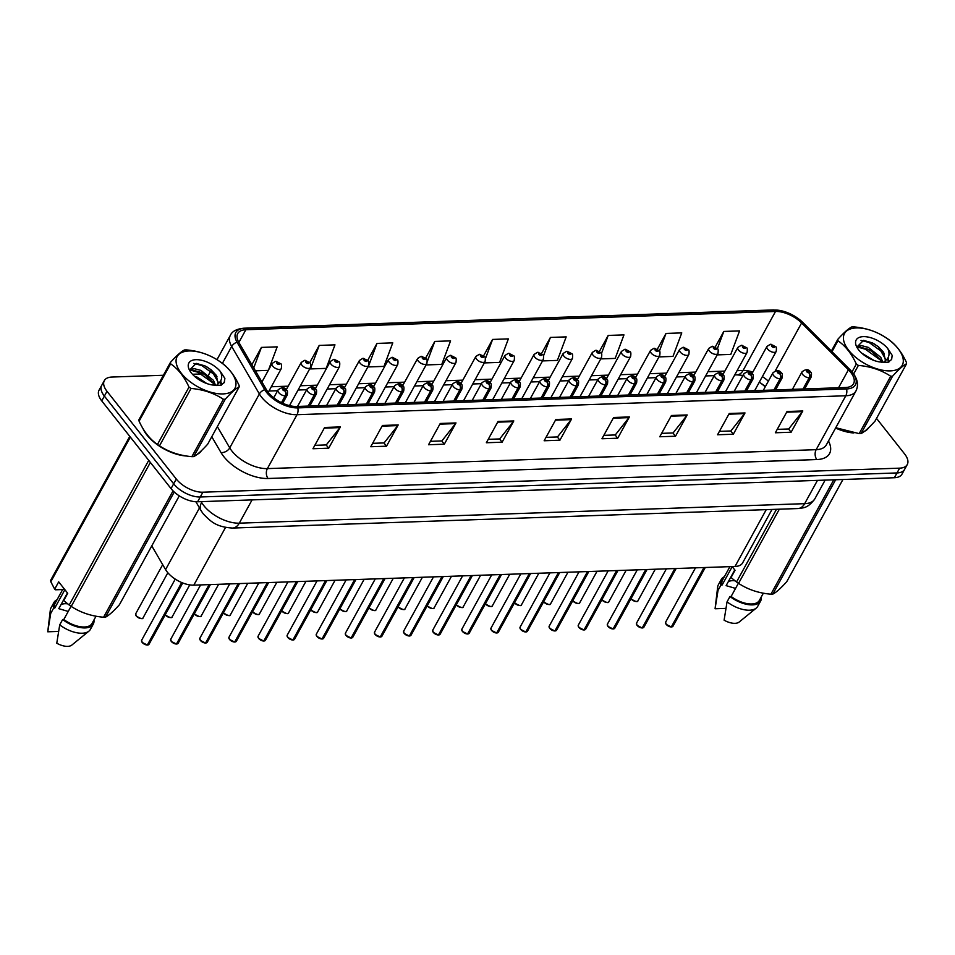 <?xml version="1.0" encoding="UTF-8"?>
<svg xmlns="http://www.w3.org/2000/svg" width="955" height="955" viewBox="0 0 955 955"><rect width="100%" height="100%" fill="white"/><g stroke="black" fill="none" stroke-linecap="round" stroke-linejoin="round"><path stroke-width="1.43" d="M765.218 386.87A28.053 14.074 28.8 0 0 759.321 382.155M772.01 509.445L742.62 562.901A21.034 10.553 -151.2 0 1 735.004 566.47L193.805 585.152A21.034 10.553 -151.2 0 1 165.573 569.598L151.761 545.902M142.94 428.532A33.664 16.88 28.8 0 0 146.903 434.991A33.664 16.88 28.8 0 0 186.5 456.013A33.664 16.88 28.8 0 1 146.903 434.991A33.664 16.88 28.8 0 1 142.94 428.532M850.69 372.331A22.443 11.257 -151.2 0 1 853.543 383.719A22.443 11.257 -151.2 0 1 845.426 387.527L296.647 406.472A22.443 11.257 -151.2 0 1 266.529 389.879L238.846 342.391A22.443 11.257 -151.2 0 1 237.735 333.546A22.443 11.257 -151.2 0 1 245.853 329.738L775.52 311.461A22.443 11.257 -151.2 0 1 801.615 322.969L848.434 369.8A22.443 11.257 -151.2 0 1 850.69 372.331M852.326 372.271A24.615 12.343 28.8 0 0 849.843 369.501L803.036 322.671A24.615 12.343 28.8 0 0 797.485 318.039A24.615 12.343 28.8 0 0 788.269 312.977A24.615 12.343 28.8 0 0 774.398 310.041L244.731 328.317A24.615 12.343 28.8 0 0 237.043 342.2L264.726 389.688A24.615 12.343 28.8 0 0 297.769 407.892L846.548 388.948A24.615 12.343 28.8 0 0 852.326 372.271M163.377 375.267L111.926 377.046A21.034 10.553 28.8 0 0 104.322 380.615L99.057 390.189A21.034 10.553 28.8 0 0 101.731 400.873L171.041 488.602L173.667 483.815A21.034 10.553 28.8 0 0 200.263 496.982L897.008 472.94A21.034 10.553 28.8 0 0 904.624 469.371A21.034 10.553 28.8 0 1 897.008 472.94L200.263 496.982A21.034 10.553 28.8 0 1 173.667 483.815L104.37 396.086L173.667 483.815L176.293 479.04A21.034 10.553 28.8 0 0 202.89 492.195L899.646 468.153A21.034 10.553 28.8 0 0 907.25 464.584A21.034 10.553 28.8 0 0 904.576 453.9L876.523 418.397M101.696 385.402A21.034 10.553 28.8 0 0 104.37 396.086A21.034 10.553 28.8 0 1 101.696 385.402M324.64 427.458L312.954 448.731L328.711 448.182L340.41 426.921L324.64 427.458M314.828 445.328L326.288 444.923L339.956 427.601A5.611 3.713 -92 0 0 340.41 426.921M326.144 444.935L328.711 448.182M382.442 425.464L370.755 446.737L386.512 446.188L398.199 424.927L382.442 425.464M372.617 443.323L384.089 442.929L397.757 425.608A5.611 3.713 -92 0 0 398.199 424.927M383.946 442.941L386.512 446.188M440.243 423.471L428.544 444.744L444.314 444.194L456.001 422.934L440.243 423.471M430.419 441.329L441.879 440.935L455.559 423.614A5.611 3.713 -92 0 0 456.001 422.934M441.747 440.947L444.314 444.194M498.044 421.477L486.346 442.75L502.115 442.201L513.802 420.94L498.044 421.477M488.22 439.336L499.68 438.942L513.36 421.621A5.611 3.713 -92 0 0 513.802 420.94M499.549 438.954L502.115 442.201M787.039 411.51L775.353 432.77L791.11 432.233L802.809 410.96L787.039 411.51M777.227 429.368L788.687 428.974L802.355 411.641A5.611 3.713 -92 0 0 802.809 410.96M788.543 428.974L791.11 432.233M729.238 413.503L717.551 434.764L733.309 434.227L745.007 412.954L729.238 413.503M719.425 431.362L730.885 430.968L744.554 413.634A5.611 3.713 -92 0 0 745.007 412.954M730.742 430.968L733.309 434.227M671.437 415.497L659.75 436.757L675.507 436.22L687.206 414.948L671.437 415.497M661.624 433.355L673.084 432.961L686.752 415.628A5.611 3.713 -92 0 0 687.206 414.948M672.941 432.961L675.507 436.22M613.635 417.49L601.948 438.751L617.718 438.214L629.405 416.941L613.635 417.49M603.823 435.349L615.283 434.955L628.951 417.633A5.611 3.713 -92 0 0 629.405 416.941M615.139 434.955L617.718 438.214M555.846 419.484L544.147 440.756L559.917 440.207L571.603 418.935L555.846 419.484M546.021 437.342L557.481 436.948L571.15 419.627A5.611 3.713 -92 0 0 571.603 418.935M557.338 436.948L559.917 440.207M835.589 428.031A33.664 16.88 28.8 0 0 853.83 432.973A33.664 16.88 28.8 0 1 835.589 428.031M864.538 431.314A33.664 16.88 28.8 0 0 868.752 427.649A33.664 16.88 28.8 0 1 864.538 431.314M197.208 454.341A33.664 16.88 28.8 0 0 201.421 450.676A33.664 16.88 28.8 0 1 197.208 454.341M203.558 373.882L192.468 374.264M104.322 380.615A21.034 10.553 28.8 0 0 106.996 391.299L176.293 479.04M376.998 343.418L368.224 366.935L383.982 366.386L392.768 342.869L376.998 343.418L367.711 360.322M319.209 345.412L310.423 368.928L326.18 368.379L334.966 344.862L319.209 345.412L309.742 362.613M268.546 369.931L277.165 346.856L261.407 347.405L251.869 364.738M542.536 360.918L557.386 360.405L566.172 336.888L550.402 337.425L541.521 353.577M600.755 358.901L615.187 358.412L623.961 334.895L608.204 335.432L599.442 351.368M658.974 356.895L672.989 356.418L681.763 332.901L666.005 333.438L657.362 349.172M717.193 354.89L730.79 354.412L739.564 330.908L723.806 331.445L715.259 346.987M426.097 364.929L441.783 364.392L450.569 340.875L434.8 341.424L425.655 358.053M484.316 362.924L499.584 362.399L508.37 338.882L492.601 339.431L483.6 355.809M492.601 339.431L485.45 358.567M550.402 337.425L543.479 355.964M608.204 335.432L601.471 353.469M666.005 333.438L659.428 351.034M723.806 331.445L717.372 348.659M434.8 341.424L427.351 361.372M255.415 370.827L268.307 370.373M261.407 347.405L253.732 367.938M171.041 488.602A21.034 10.553 28.8 0 0 197.625 501.769L894.381 477.727A21.034 10.553 28.8 0 0 901.986 474.146L907.25 464.584M671.27 626.958L666.16 624.367L665.635 622.147A4.202 2.113 28.8 0 0 666.16 624.284A4.202 2.113 28.8 0 0 671.341 626.91L671.222 626.934A4.071 2.041 -151.2 0 1 666.208 624.379M671.401 626.814L704.253 567.533M803.37 388.983L809.518 377.798A3.51 2.399 -94.3 0 0 809.052 372.868A1.755 0.883 28.8 0 0 809.41 371.686A1.755 0.883 28.8 0 0 807.202 370.588A1.755 0.883 28.8 0 0 806.784 371.77A1.755 0.883 28.8 0 0 808.945 372.868L807.488 371.388L809.052 372.868M808.945 372.868A3.51 2.232 90.2 0 1 809.172 377.81A5.264 2.638 -151.2 0 1 802.701 374.527A5.264 2.638 -151.2 0 1 802.033 371.853C805.793 368.893 808.682 368.988 810.7 372.163C811.511 372.259 811.69 373.847 811.249 376.915A5.264 2.638 -151.2 0 1 809.518 377.798M803.024 388.995L809.172 377.81M671.341 626.91L703.978 567.545M754.641 390.667L776.188 351.464A5.264 2.638 -151.2 0 1 772.368 352.097A5.264 2.638 -151.2 0 1 767.641 349.064A5.264 2.638 -151.2 0 1 766.972 346.402L770.363 344.301A3.51 2.399 85.7 0 1 772.082 345.137A1.755 0.883 28.8 0 0 771.724 346.319A1.755 0.883 28.8 0 0 773.944 347.417A1.755 0.883 28.8 0 0 774.35 346.235A1.755 0.883 28.8 0 0 772.201 345.137L773.657 346.617L772.082 345.137M772.201 345.137A3.51 2.232 -89.8 0 0 770.745 344.277A3.51 2.232 -89.8 0 0 770.566 344.289M642.166 627.972L637.045 625.37L636.519 623.149A4.202 2.113 28.8 0 0 637.057 625.286A4.202 2.113 28.8 0 0 642.238 627.924L642.106 627.936A4.071 2.041 -151.2 0 1 637.104 625.382M642.285 627.817L675.149 568.535M774.254 389.986L780.402 378.813A3.51 2.399 -94.3 0 0 779.949 373.871A1.755 0.883 28.8 0 0 780.307 372.689A1.755 0.883 28.8 0 0 778.086 371.591A1.755 0.883 28.8 0 0 777.68 372.772A1.755 0.883 28.8 0 0 779.829 373.871L778.373 372.39L779.949 373.871M779.829 373.871A3.51 2.232 90.2 0 1 780.056 378.825A5.264 2.638 -151.2 0 1 773.586 375.53A5.264 2.638 -151.2 0 1 772.917 372.856C776.678 369.895 779.578 369.991 781.596 373.166C782.396 373.262 782.575 374.849 782.133 377.929A5.264 2.638 -151.2 0 1 780.402 378.813M773.92 389.998L780.056 378.825M642.238 627.924L674.875 568.547M613.05 628.975L607.941 626.373L607.404 624.152A4.202 2.113 28.8 0 0 607.941 626.289A4.202 2.113 28.8 0 0 613.122 628.927L613.003 628.939A4.071 2.041 -151.2 0 1 607.989 626.396M613.182 628.832L646.034 569.538M745.151 390.989L751.299 379.815A3.51 2.399 -94.3 0 0 750.833 374.873A1.755 0.883 28.8 0 0 751.191 373.692A1.755 0.883 28.8 0 0 748.971 372.593A1.755 0.883 28.8 0 0 748.565 373.787A1.755 0.883 28.8 0 0 750.726 374.885L749.269 373.393L750.833 374.873M750.726 374.885A3.51 2.232 90.2 0 1 750.952 379.827A5.264 2.638 -151.2 0 1 744.47 376.533A5.264 2.638 -151.2 0 1 743.814 373.859C747.574 370.898 750.463 371.006 752.48 374.181C753.292 374.264 753.471 375.852 753.029 378.932A5.264 2.638 -151.2 0 1 751.299 379.815M744.804 391.001L750.952 379.827M613.122 628.927L645.759 569.55M583.947 629.978L578.826 627.375L578.3 625.155A4.202 2.113 28.8 0 0 578.837 627.292A4.202 2.113 28.8 0 0 584.018 629.93L583.887 629.942A4.071 2.041 -151.2 0 1 578.885 627.399M584.066 629.834L616.93 570.553M716.035 391.992L722.183 380.818A3.51 2.399 -94.3 0 0 721.729 375.876A1.755 0.883 28.8 0 0 722.087 374.694A1.755 0.883 28.8 0 0 719.867 373.596A1.755 0.883 28.8 0 0 719.449 374.79A1.755 0.883 28.8 0 0 721.61 375.888L720.154 374.408L721.729 375.876M721.61 375.888A3.51 2.232 90.2 0 1 721.837 380.83A5.264 2.638 -151.2 0 1 715.367 377.535A5.264 2.638 -151.2 0 1 714.698 374.861C718.458 371.901 721.359 372.008 723.377 375.184C724.177 375.267 724.356 376.855 723.914 379.935A5.264 2.638 -151.2 0 1 722.183 380.818M715.689 392.004L721.837 380.83M584.018 629.93L616.655 570.553M554.831 630.98L549.722 628.378L549.185 626.158A4.202 2.113 28.8 0 0 549.722 628.295A4.202 2.113 28.8 0 0 554.903 630.933L554.771 630.945A4.071 2.041 -151.2 0 1 549.77 628.402M554.951 630.837L587.814 571.556M686.932 392.994L693.067 381.821A3.51 2.399 -94.3 0 0 692.614 376.891A1.755 0.883 28.8 0 0 692.972 375.697A1.755 0.883 28.8 0 0 690.752 374.599A1.755 0.883 28.8 0 0 690.346 375.793A1.755 0.883 28.8 0 0 692.506 376.891L691.038 375.411L692.614 376.891M692.506 376.891A3.51 2.232 90.2 0 1 692.733 381.833A5.264 2.638 -151.2 0 1 686.251 378.538A5.264 2.638 -151.2 0 1 685.583 375.876C689.355 372.904 692.244 373.011 694.261 376.186C695.061 376.282 695.252 377.858 694.81 380.938A5.264 2.638 -151.2 0 1 693.067 381.821M686.585 393.006L692.733 381.833M554.903 630.933L587.54 571.556M725.525 391.669L747.085 352.467A5.264 2.638 -151.2 0 1 743.265 353.099A5.264 2.638 -151.2 0 1 738.525 350.079A5.264 2.638 -151.2 0 1 737.857 347.405L741.247 345.304A3.51 2.399 85.7 0 1 742.978 346.14A1.755 0.883 28.8 0 0 742.62 347.322A1.755 0.883 28.8 0 0 744.828 348.42A1.755 0.883 28.8 0 0 745.246 347.238A1.755 0.883 28.8 0 0 743.086 346.14L744.542 347.62L742.978 346.14M743.086 346.14A3.51 2.232 -89.8 0 0 741.641 345.292A3.51 2.232 -89.8 0 0 741.45 345.304M696.422 392.672L717.969 353.481A5.264 2.638 -151.2 0 1 714.149 354.102A5.264 2.638 -151.2 0 1 709.422 351.082A5.264 2.638 -151.2 0 1 708.753 348.408L712.144 346.307A3.51 2.399 85.7 0 1 713.863 347.143A1.755 0.883 28.8 0 0 713.504 348.324A1.755 0.883 28.8 0 0 715.725 349.423A1.755 0.883 28.8 0 0 716.131 348.241A1.755 0.883 28.8 0 0 713.982 347.143L715.438 348.623L713.863 347.143M713.982 347.143A3.51 2.232 -89.8 0 0 712.526 346.295A3.51 2.232 -89.8 0 0 712.346 346.307M667.306 393.675L688.853 354.484A5.264 2.638 -151.2 0 1 685.045 355.117A5.264 2.638 -151.2 0 1 680.306 352.085A5.264 2.638 -151.2 0 1 679.638 349.411L683.028 347.31A3.51 2.399 85.7 0 1 684.747 348.145A1.755 0.883 28.8 0 0 684.401 349.339A1.755 0.883 28.8 0 0 686.609 350.425A1.755 0.883 28.8 0 0 687.027 349.244A1.755 0.883 28.8 0 0 684.866 348.145L686.323 349.626L684.747 348.145M684.866 348.145A3.51 2.232 -89.8 0 0 683.422 347.298A3.51 2.232 -89.8 0 0 683.231 347.31M856.396 327.935A32.959 16.533 28.8 0 0 848.661 350.258A32.959 16.533 28.8 0 0 890.323 370.886A32.959 16.533 28.8 0 0 898.058 348.563A32.959 16.533 28.8 0 0 856.396 327.935M835.756 427.721L859.178 433.63A37.866 18.993 28.8 0 0 860.121 433.618A37.866 18.993 28.8 0 0 861.04 433.57C864.263 432.018 868.931 427.876 875.019 421.131L906.558 363.76A37.866 18.993 28.8 0 0 906.391 362.327C901.663 351.977 895.539 344.23 888.007 339.061A37.866 18.993 28.8 0 0 885.977 337.7C876.559 331.492 865.779 327.887 853.627 326.861A37.866 18.993 28.8 0 0 852.684 326.885A37.866 18.993 28.8 0 0 851.764 326.932C848.506 328.52 843.838 332.662 837.786 339.359A37.866 18.993 28.8 0 0 837.965 340.792L832.008 351.631M852.039 371.865L856.337 364.058C851.609 353.708 845.485 345.949 837.965 340.792M856.337 364.058A37.866 18.993 28.8 0 0 858.378 365.419L853.663 373.978M859.178 433.63L890.729 376.258C881.405 370.086 870.614 366.469 858.378 365.419M890.729 376.258A37.866 18.993 28.8 0 0 891.672 376.234A37.866 18.993 28.8 0 0 892.591 376.186L861.04 433.57M874.052 360.477L861.661 353.087M882.909 362.327L880.785 357.325L868.25 347.369L861.446 345.615L856.742 346.749M881.537 362.267L879.853 359.02L871.76 351.38L867.331 349.053L860.527 347.298L857.136 347.68M887.816 348.623A19.589 9.825 28.8 0 0 863.272 336.638A19.589 9.825 28.8 0 0 856.623 346.713A19.589 9.825 28.8 0 0 880.14 362.005L888.031 362.303L891.624 359.462L892.197 355.379L887.816 348.623C890.072 353.959 889.153 358.065 885.022 360.942L885.918 359.832L878.373 346.701L872.297 342.869L863.523 340.35L856.862 347.107M884.175 362.554L885.476 360.644M885.464 360.501L883.566 352.264L878.373 346.701M831.375 351.01L837.786 339.359M906.558 363.76C903.335 365.311 898.679 369.454 892.591 376.186M880.57 360.178L865.361 349.22L858.664 347.334M888.484 362.124L887.541 358.614M884.282 353.422L869.074 342.475L860.992 340.41M891.516 359.653L892.197 355.379M871.76 351.38L868.573 349.614M857.399 346.295L856.599 346.259M888.998 361.885L888.031 357.827M875.329 344.54L872.297 342.869M189.066 350.963A32.959 16.533 28.8 0 0 181.331 373.298A32.959 16.533 28.8 0 0 222.993 393.914A32.959 16.533 28.8 0 0 230.728 371.591A32.959 16.533 28.8 0 0 189.066 350.963M185.354 349.912A37.866 18.993 28.8 0 0 184.434 349.96C181.175 351.547 176.508 355.69 170.456 362.387A37.866 18.993 28.8 0 0 170.635 363.819L139.096 421.203C143.787 431.505 149.911 439.264 157.468 444.457A37.866 18.993 28.8 0 0 159.497 445.83C168.832 452.002 179.612 455.607 191.86 456.657A37.866 18.993 28.8 0 0 192.791 456.645A37.866 18.993 28.8 0 0 193.71 456.597C196.933 455.046 201.601 450.903 207.689 444.171L239.239 386.787A37.866 18.993 28.8 0 0 239.06 385.354C234.333 375.005 228.209 367.257 220.689 362.088A37.866 18.993 28.8 0 0 218.647 360.727C209.241 354.532 198.449 350.915 186.297 349.888A37.866 18.993 28.8 0 0 185.354 349.912M157.468 444.457L189.006 387.085C184.279 376.736 178.155 368.976 170.635 363.819M189.006 387.085A37.866 18.993 28.8 0 0 191.048 388.446L159.497 445.83M191.86 456.657L223.398 399.286C214.075 393.114 203.284 389.497 191.048 388.446M223.398 399.286A37.866 18.993 28.8 0 0 224.341 399.262A37.866 18.993 28.8 0 0 225.261 399.214L193.71 456.597M170.456 362.387L138.917 419.77A37.866 18.993 28.8 0 0 139.096 421.203M206.722 383.504L197.219 377.141L194.331 376.127M215.579 385.354L213.454 380.353L200.92 370.397L194.128 368.642L189.412 369.788M214.207 385.295L212.535 382.048L204.43 374.408L200.001 372.08L193.197 370.325L189.806 370.707M220.486 371.662A19.589 9.825 28.8 0 0 195.942 359.677A19.589 9.825 28.8 0 0 189.293 369.74A19.589 9.825 28.8 0 0 212.81 385.032L220.701 385.331L224.306 382.489L224.879 378.407L220.486 371.662C222.754 376.986 221.823 381.093 217.692 383.982L218.588 382.86L211.055 369.728L204.967 365.896L196.205 363.377L189.532 370.134M216.857 385.581L218.146 383.671M218.134 383.528L216.248 375.291L211.055 369.728M239.239 386.787C236.016 388.339 231.349 392.481 225.261 399.214M213.251 383.206L198.031 372.259L191.346 370.361M221.166 385.151L220.211 381.642M216.964 376.449L201.744 365.502L193.662 363.437M224.186 382.68L224.879 378.407M204.43 374.408L201.254 372.641M190.069 369.322L189.269 369.287M221.667 384.925L220.701 380.854M207.999 367.568L204.967 365.896M734.908 580.807A15.853 7.95 28.8 0 0 728.283 581.726M734.777 569.908L726.122 585.642L735.553 588.411M732.139 566.566L735.052 570.254L731.041 577.536L736.52 582.001A37.866 18.993 28.8 0 0 738.561 583.362C747.884 589.533 758.664 593.151 770.912 594.201A37.866 18.993 28.8 0 0 772.774 594.129C775.997 592.577 780.653 588.435 786.741 581.702L842.931 479.506M738.394 583.254L731.124 596.469A21.034 10.553 28.8 0 0 759.38 600.397L763.355 593.186M731.124 596.469L729.978 596.505A22.443 11.257 28.8 0 0 760.61 601.077A22.443 11.257 28.8 0 0 761.266 596.971M729.978 596.505L727.053 601.829A22.443 11.257 28.8 0 0 756.217 608.132A22.443 11.257 28.8 0 0 757.685 606.389L760.61 601.077M727.053 601.829L724.105 620.189A14.027 7.031 28.8 0 0 739.17 622.039L756.217 608.132M770.912 594.201L833.787 479.816M835.649 479.756L772.774 594.129M779.34 509.182L738.561 583.362M736.52 582.001L776.499 509.29M729.918 566.649L722.505 580.127A21.034 10.553 28.8 0 0 722.099 585.045L732.21 566.661M724.391 576.701A22.443 11.257 28.8 0 0 721.276 579.446A22.443 11.257 28.8 0 0 720.953 585.081L722.099 585.045M721.276 579.446L718.363 584.77A22.443 11.257 28.8 0 0 717.671 586.943A22.443 11.257 28.8 0 0 718.029 590.405L720.953 585.081M718.029 590.405L715.08 608.765L717.671 586.943M715.08 608.765L725.884 608.383M67.578 603.846A15.853 7.95 28.8 0 0 60.953 604.754M67.447 592.936L58.792 608.669L68.235 611.439M64.713 589.474L55.533 589.796L54.686 589.151L58.697 581.858L67.721 593.282L63.71 600.576L69.19 605.028A37.866 18.993 28.8 0 0 71.231 606.401C80.554 612.561 91.334 616.178 103.582 617.228A37.866 18.993 28.8 0 0 105.444 617.169C108.667 615.617 113.323 611.463 119.423 604.73L179.277 495.86M71.064 606.294L63.806 619.497A21.034 10.553 28.8 0 0 92.05 623.424L96.025 616.214M63.806 619.497L62.648 619.532A22.443 11.257 28.8 0 0 93.28 624.104A22.443 11.257 28.8 0 0 93.936 619.998M62.648 619.532L59.723 624.857A22.443 11.257 28.8 0 0 88.887 631.16A22.443 11.257 28.8 0 0 90.367 629.417L93.28 624.104M59.723 624.857L56.775 643.216A14.027 7.031 28.8 0 0 71.84 645.067L88.887 631.16M103.582 617.228L173.046 490.87M174.24 492.016L105.444 617.169M150.365 462.447L71.231 606.401M69.19 605.028L148.729 460.358M130.346 437.104L50.818 581.762L54.686 589.151M50.818 581.762A37.866 18.993 28.8 0 1 50.639 580.33L129.785 436.375M62.66 589.545L55.187 603.154A21.034 10.553 28.8 0 0 54.781 608.072L64.88 589.689M57.073 599.728A22.443 11.257 28.8 0 0 53.958 602.486A22.443 11.257 28.8 0 0 53.623 608.108L54.781 608.072M53.958 602.486L51.033 607.798A22.443 11.257 28.8 0 0 50.34 609.97A22.443 11.257 28.8 0 0 50.711 613.432L53.623 608.108M50.711 613.432L47.75 631.792L50.34 609.97M47.75 631.792L58.553 631.41M525.727 631.983L520.606 629.381L520.081 627.16A4.202 2.113 28.8 0 0 520.618 629.297A4.202 2.113 28.8 0 0 525.787 631.935L525.668 631.947A4.071 2.041 -151.2 0 1 520.666 629.405M525.847 631.84L558.711 572.558M657.816 394.009L663.964 382.824A3.51 2.399 -94.3 0 0 663.51 377.894A1.755 0.883 28.8 0 0 663.856 376.7A1.755 0.883 28.8 0 0 661.648 375.613A1.755 0.883 28.8 0 0 661.23 376.795A1.755 0.883 28.8 0 0 663.391 377.894L661.934 376.413L663.51 377.894M663.391 377.894A3.51 2.232 90.2 0 1 663.618 382.836A5.264 2.638 -151.2 0 1 657.147 379.541A5.264 2.638 -151.2 0 1 656.479 376.879C660.239 373.906 663.128 374.014 665.158 377.189C665.957 377.285 666.136 378.86 665.695 381.94A5.264 2.638 -151.2 0 1 663.964 382.824M657.47 394.021L663.618 382.836M525.787 631.935L558.436 572.57M491.503 630.396L490.966 628.175A4.202 2.113 28.8 0 0 491.503 630.312A4.202 2.113 28.8 0 0 496.684 632.938L496.552 632.962A4.071 2.041 -151.2 0 1 491.55 630.407L496.612 632.986M496.731 632.843L529.595 573.561M628.712 395.012L634.848 383.826A3.51 2.399 -94.3 0 0 634.395 378.896A1.755 0.883 28.8 0 0 634.753 377.714A1.755 0.883 28.8 0 0 632.532 376.616A1.755 0.883 28.8 0 0 632.126 377.798A1.755 0.883 28.8 0 0 634.287 378.896L632.819 377.416L634.395 378.896M634.287 378.896A3.51 2.232 90.2 0 1 634.514 383.838A5.264 2.638 -151.2 0 1 628.032 380.544A5.264 2.638 -151.2 0 1 627.363 377.882C631.136 374.909 634.025 375.017 636.042 378.192C636.842 378.287 637.033 379.875 636.591 382.943A5.264 2.638 -151.2 0 1 634.848 383.826M628.366 395.024L634.514 383.838M496.684 632.938L529.321 573.573M467.508 634.001L462.387 631.398L461.862 629.178A4.202 2.113 28.8 0 0 462.399 631.315A4.202 2.113 28.8 0 0 467.568 633.941L467.449 633.965A4.071 2.041 -151.2 0 1 462.435 631.41M467.628 633.845L500.492 574.564M599.597 396.015L605.745 384.841A3.51 2.399 -94.3 0 0 605.291 379.899A1.755 0.883 28.8 0 0 605.637 378.717A1.755 0.883 28.8 0 0 603.429 377.619A1.755 0.883 28.8 0 0 603.011 378.801A1.755 0.883 28.8 0 0 605.172 379.899L603.715 378.419L605.291 379.899M605.172 379.899A3.51 2.232 90.2 0 1 605.398 384.853A5.264 2.638 -151.2 0 1 598.928 381.558A5.264 2.638 -151.2 0 1 598.26 378.884C602.02 375.924 604.909 376.019 606.926 379.195C607.738 379.29 607.917 380.878 607.476 383.958A5.264 2.638 -151.2 0 1 605.745 384.841M599.251 396.027L605.398 384.853M467.568 633.941L500.217 574.576M638.203 394.678L659.75 355.487A5.264 2.638 -151.2 0 1 655.93 356.12A5.264 2.638 -151.2 0 1 651.203 353.087A5.264 2.638 -151.2 0 1 650.534 350.413L653.924 348.312A3.51 2.399 85.7 0 1 655.643 349.148A1.755 0.883 28.8 0 0 655.285 350.342A1.755 0.883 28.8 0 0 657.506 351.44A1.755 0.883 28.8 0 0 657.911 350.246A1.755 0.883 28.8 0 0 655.763 349.148L657.219 350.628L655.643 349.148M655.763 349.148A3.51 2.232 -89.8 0 0 654.306 348.3A3.51 2.232 -89.8 0 0 654.127 348.312M609.087 395.692L630.634 356.49A5.264 2.638 -151.2 0 1 626.826 357.122A5.264 2.638 -151.2 0 1 622.087 354.09A5.264 2.638 -151.2 0 1 621.418 351.428L624.809 349.315A3.51 2.399 85.7 0 1 626.528 350.163A1.755 0.883 28.8 0 0 626.182 351.345A1.755 0.883 28.8 0 0 628.39 352.443A1.755 0.883 28.8 0 0 628.808 351.249A1.755 0.883 28.8 0 0 626.647 350.151L628.104 351.631L626.528 350.163M626.647 350.151A3.51 2.232 -89.8 0 0 625.203 349.303A3.51 2.232 -89.8 0 0 625.012 349.315M579.983 396.695L601.531 357.492A5.264 2.638 -151.2 0 1 597.711 358.125A5.264 2.638 -151.2 0 1 592.983 355.093A5.264 2.638 -151.2 0 1 592.315 352.431L595.705 350.33A3.51 2.399 85.7 0 1 597.424 351.165A1.755 0.883 28.8 0 0 597.066 352.347A1.755 0.883 28.8 0 0 599.286 353.445A1.755 0.883 28.8 0 0 599.692 352.252A1.755 0.883 28.8 0 0 597.532 351.154L599 352.646L597.424 351.165M597.532 351.154A3.51 2.232 -89.8 0 0 596.087 350.306A3.51 2.232 -89.8 0 0 595.908 350.318M438.393 635.003L433.284 632.401L432.746 630.181A4.202 2.113 28.8 0 0 433.284 632.317A4.202 2.113 28.8 0 0 438.464 634.956L438.333 634.968A4.071 2.041 -151.2 0 1 433.331 632.413M438.512 634.848L471.376 575.567M570.481 397.017L576.629 385.844A3.51 2.399 -94.3 0 0 576.175 380.902A1.755 0.883 28.8 0 0 576.534 379.72A1.755 0.883 28.8 0 0 574.313 378.622A1.755 0.883 28.8 0 0 573.907 379.804A1.755 0.883 28.8 0 0 576.056 380.902L574.6 379.421L576.175 380.902M576.056 380.902A3.51 2.232 90.2 0 1 576.283 385.856A5.264 2.638 -151.2 0 1 569.813 382.561A5.264 2.638 -151.2 0 1 569.144 379.887C572.916 376.927 575.805 377.034 577.823 380.209C578.623 380.293 578.802 381.881 578.36 384.961A5.264 2.638 -151.2 0 1 576.629 385.844M570.147 397.029L576.283 385.856M438.464 634.956L471.102 575.579M409.289 636.006L404.168 633.404L403.643 631.183A4.202 2.113 28.8 0 0 404.168 633.32A4.202 2.113 28.8 0 0 409.349 635.958L409.229 635.97A4.071 2.041 -151.2 0 1 404.216 633.428M409.409 635.863L442.261 576.569M541.378 398.02L547.525 386.847A3.51 2.399 -94.3 0 0 547.072 381.905A1.755 0.883 28.8 0 0 547.418 380.723A1.755 0.883 28.8 0 0 545.21 379.624A1.755 0.883 28.8 0 0 544.792 380.818A1.755 0.883 28.8 0 0 546.952 381.916L545.496 380.436L547.072 381.905M546.952 381.916A3.51 2.232 90.2 0 1 547.179 386.859A5.264 2.638 -151.2 0 1 540.709 383.564A5.264 2.638 -151.2 0 1 540.041 380.89C543.801 377.929 546.69 378.037 548.707 381.212C549.519 381.296 549.698 382.883 549.256 385.963A5.264 2.638 -151.2 0 1 547.525 386.847M541.031 398.032L547.179 386.859M409.349 635.958L441.986 576.581M380.174 637.009L375.052 634.407L374.527 632.186A4.202 2.113 28.8 0 0 375.064 634.323A4.202 2.113 28.8 0 0 380.245 636.961L380.114 636.973A4.071 2.041 -151.2 0 1 375.112 634.43M380.293 636.866L413.157 577.584M512.262 399.023L518.41 387.849A3.51 2.399 -94.3 0 0 517.956 382.907A1.755 0.883 28.8 0 0 518.314 381.725A1.755 0.883 28.8 0 0 516.094 380.627A1.755 0.883 28.8 0 0 515.688 381.821A1.755 0.883 28.8 0 0 517.837 382.919L516.38 381.439L517.956 382.907M517.837 382.919A3.51 2.232 90.2 0 1 518.064 387.861A5.264 2.638 -151.2 0 1 511.594 384.567A5.264 2.638 -151.2 0 1 510.925 381.893C514.697 378.932 517.586 379.04 519.604 382.215C520.403 382.298 520.582 383.886 520.141 386.966A5.264 2.638 -151.2 0 1 518.41 387.849M511.928 399.035L518.064 387.861M380.245 636.961L412.882 577.584M351.058 638.012L345.949 635.409L345.424 633.189A4.202 2.113 28.8 0 0 345.949 635.326A4.202 2.113 28.8 0 0 351.13 637.964L351.01 637.976A4.071 2.041 -151.2 0 1 345.996 635.433M351.189 637.868L384.041 578.587M483.158 400.038L489.306 388.852A3.51 2.399 -94.3 0 0 488.841 383.922A1.755 0.883 28.8 0 0 489.199 382.728A1.755 0.883 28.8 0 0 486.978 381.63A1.755 0.883 28.8 0 0 486.573 382.824A1.755 0.883 28.8 0 0 488.733 383.922L487.277 382.442L488.841 383.922M488.733 383.922A3.51 2.232 90.2 0 1 488.96 388.864A5.264 2.638 -151.2 0 1 482.49 385.569A5.264 2.638 -151.2 0 1 481.821 382.907C485.582 379.935 488.471 380.042 490.488 383.218C491.3 383.313 491.479 384.889 491.037 387.969A5.264 2.638 -151.2 0 1 489.306 388.852M482.812 400.05L488.96 388.864M351.13 637.964L383.767 578.599M316.427 635.708A4.071 2.041 -151.2 0 0 316.833 636.364L316.308 634.204A4.202 2.113 28.8 0 0 316.845 636.328A4.202 2.113 28.8 0 0 322.026 638.967L321.895 638.979A4.071 2.041 -151.2 0 1 316.893 636.436M322.074 638.871L354.938 579.59M454.043 401.04L460.191 389.855A3.51 2.399 -94.3 0 0 459.737 384.925A1.755 0.883 28.8 0 0 460.095 383.743A1.755 0.883 28.8 0 0 457.875 382.645A1.755 0.883 28.8 0 0 457.457 383.826A1.755 0.883 28.8 0 0 459.618 384.925L458.161 383.444L459.737 384.925M459.618 384.925A3.51 2.232 90.2 0 1 459.844 389.867A5.264 2.638 -151.2 0 1 453.374 386.572A5.264 2.638 -151.2 0 1 452.706 383.91C456.466 380.938 459.367 381.045 461.384 384.22C462.184 384.316 462.363 385.892 461.922 388.971A5.264 2.638 -151.2 0 1 460.191 389.855M453.697 401.052L459.844 389.867M322.026 638.967L354.663 579.601M550.868 397.698L572.415 358.495A5.264 2.638 -151.2 0 1 568.607 359.128A5.264 2.638 -151.2 0 1 563.868 356.096A5.264 2.638 -151.2 0 1 563.199 353.434L566.59 351.333A3.51 2.399 85.7 0 1 568.309 352.168A1.755 0.883 28.8 0 0 567.962 353.35A1.755 0.883 28.8 0 0 570.171 354.448A1.755 0.883 28.8 0 0 570.589 353.266A1.755 0.883 28.8 0 0 568.428 352.168L569.884 353.648L568.309 352.168M568.428 352.168A3.51 2.232 -89.8 0 0 566.972 351.321A3.51 2.232 -89.8 0 0 566.793 351.333M521.764 398.701L543.311 359.498A5.264 2.638 -151.2 0 1 539.491 360.131A5.264 2.638 -151.2 0 1 534.752 357.11A5.264 2.638 -151.2 0 1 534.096 354.436L537.474 352.335A3.51 2.399 85.7 0 1 539.205 353.171A1.755 0.883 28.8 0 0 538.847 354.353A1.755 0.883 28.8 0 0 541.067 355.451A1.755 0.883 28.8 0 0 541.473 354.269A1.755 0.883 28.8 0 0 539.312 353.171L540.781 354.651L539.205 353.171M539.312 353.171A3.51 2.232 -89.8 0 0 537.868 352.323A3.51 2.232 -89.8 0 0 537.689 352.335M492.649 399.703L514.196 360.513A5.264 2.638 -151.2 0 1 510.376 361.133A5.264 2.638 -151.2 0 1 505.649 358.113A5.264 2.638 -151.2 0 1 504.98 355.439L508.37 353.338A3.51 2.399 85.7 0 1 510.089 354.174A1.755 0.883 28.8 0 0 509.731 355.356A1.755 0.883 28.8 0 0 511.952 356.454A1.755 0.883 28.8 0 0 512.369 355.272A1.755 0.883 28.8 0 0 510.209 354.174L511.665 355.654L510.089 354.174M510.209 354.174A3.51 2.232 -89.8 0 0 508.752 353.326A3.51 2.232 -89.8 0 0 508.573 353.338M463.545 400.706L485.092 361.515A5.264 2.638 -151.2 0 1 481.272 362.148A5.264 2.638 -151.2 0 1 476.533 359.116A5.264 2.638 -151.2 0 1 475.865 356.442L479.255 354.341A3.51 2.399 85.7 0 1 480.986 355.176A1.755 0.883 28.8 0 0 480.628 356.37A1.755 0.883 28.8 0 0 482.848 357.468A1.755 0.883 28.8 0 0 483.254 356.275A1.755 0.883 28.8 0 0 481.093 355.176L482.55 356.657L480.986 355.176M481.093 355.176A3.51 2.232 -89.8 0 0 479.649 354.329A3.51 2.232 -89.8 0 0 479.458 354.341M434.43 401.709L455.977 362.518A5.264 2.638 -151.2 0 1 452.157 363.151A5.264 2.638 -151.2 0 1 447.429 360.119A5.264 2.638 -151.2 0 1 446.761 357.445L450.151 355.344A3.51 2.399 85.7 0 1 451.87 356.191A1.755 0.883 28.8 0 0 451.512 357.373A1.755 0.883 28.8 0 0 453.732 358.471A1.755 0.883 28.8 0 0 454.138 357.277A1.755 0.883 28.8 0 0 451.99 356.179L453.446 357.659L451.87 356.191M451.99 356.179A3.51 2.232 -89.8 0 0 450.533 355.332A3.51 2.232 -89.8 0 0 450.354 355.344M292.839 640.017L287.73 637.427L287.192 635.206A4.202 2.113 28.8 0 0 287.73 637.343A4.202 2.113 28.8 0 0 292.91 639.969L292.779 639.993A4.071 2.041 -151.2 0 1 287.777 637.439M292.97 639.874L325.822 580.592M424.939 402.043L431.087 390.858A3.51 2.399 -94.3 0 0 430.621 385.927A1.755 0.883 28.8 0 0 430.98 384.746A1.755 0.883 28.8 0 0 428.759 383.647A1.755 0.883 28.8 0 0 428.353 384.829A1.755 0.883 28.8 0 0 430.514 385.927L429.058 384.447L430.621 385.927M430.514 385.927A3.51 2.232 90.2 0 1 430.741 390.87A5.264 2.638 -151.2 0 1 424.259 387.587A5.264 2.638 -151.2 0 1 423.59 384.913C427.363 381.952 430.251 382.048 432.269 385.223C433.081 385.319 433.26 386.906 432.818 389.974A5.264 2.638 -151.2 0 1 431.087 390.858M424.593 402.055L430.741 390.87M292.91 639.969L325.548 580.604M263.735 641.032L258.614 638.429L258.089 636.209A4.202 2.113 28.8 0 0 258.626 638.346A4.202 2.113 28.8 0 0 263.795 640.984L263.675 640.996A4.071 2.041 -151.2 0 1 258.674 638.441M263.855 640.877L296.719 581.595M395.824 403.046L401.971 391.872A3.51 2.399 -94.3 0 0 401.518 386.93A1.755 0.883 28.8 0 0 401.864 385.748A1.755 0.883 28.8 0 0 399.656 384.65A1.755 0.883 28.8 0 0 399.238 385.832A1.755 0.883 28.8 0 0 401.398 386.93L399.942 385.45L401.518 386.93M401.398 386.93A3.51 2.232 90.2 0 1 401.625 391.884A5.264 2.638 -151.2 0 1 395.155 388.589A5.264 2.638 -151.2 0 1 394.487 385.916C398.247 382.955 401.148 383.05 403.165 386.226C403.965 386.321 404.144 387.909 403.702 390.989A5.264 2.638 -151.2 0 1 401.971 391.872M395.477 403.058L401.625 391.884M263.795 640.984L296.444 581.607M234.62 642.035L229.51 639.432L228.973 637.212A4.202 2.113 28.8 0 0 229.51 639.349A4.202 2.113 28.8 0 0 234.691 641.987L234.56 641.999A4.071 2.041 -151.2 0 1 229.558 639.456M234.739 641.891L267.603 582.598M366.72 404.049L372.856 392.875A3.51 2.399 -94.3 0 0 372.402 387.933A1.755 0.883 28.8 0 0 372.76 386.751A1.755 0.883 28.8 0 0 370.54 385.653A1.755 0.883 28.8 0 0 370.134 386.847A1.755 0.883 28.8 0 0 372.295 387.945L370.827 386.453L372.402 387.933M372.295 387.945A3.51 2.232 90.2 0 1 372.522 392.887A5.264 2.638 -151.2 0 1 366.04 389.592A5.264 2.638 -151.2 0 1 365.371 386.918C369.143 383.958 372.032 384.065 374.05 387.241C374.849 387.324 375.04 388.912 374.599 391.992A5.264 2.638 -151.2 0 1 372.856 392.875M366.374 404.061L372.522 392.887M234.691 641.987L267.328 582.61M205.516 643.037L200.395 640.435L199.87 638.215A4.202 2.113 28.8 0 0 200.407 640.351A4.202 2.113 28.8 0 0 205.576 642.99L205.456 643.002A4.071 2.041 -151.2 0 1 200.443 640.459M205.635 642.894L238.499 583.612M337.604 405.051L343.752 393.878A3.51 2.399 -94.3 0 0 343.299 388.936A1.755 0.883 28.8 0 0 343.645 387.754A1.755 0.883 28.8 0 0 341.436 386.656A1.755 0.883 28.8 0 0 341.019 387.849A1.755 0.883 28.8 0 0 343.179 388.948L341.723 387.467L343.299 388.936M343.179 388.948A3.51 2.232 90.2 0 1 343.406 393.89A5.264 2.638 -151.2 0 1 336.936 390.595A5.264 2.638 -151.2 0 1 336.267 387.921C340.028 384.961 342.917 385.068 344.934 388.243C345.746 388.327 345.925 389.915 345.483 392.994A5.264 2.638 -151.2 0 1 343.752 393.878M337.258 405.063L343.406 393.89M205.576 642.99L238.225 583.612M176.4 644.04L171.291 641.438L170.754 639.217A4.202 2.113 28.8 0 0 171.291 641.354A4.202 2.113 28.8 0 0 176.472 643.992L176.341 644.004A4.071 2.041 -151.2 0 1 171.339 641.462M176.52 643.897L209.384 584.615M308.501 406.054L314.637 394.881A3.51 2.399 -94.3 0 0 314.183 389.95A1.755 0.883 28.8 0 0 314.541 388.757A1.755 0.883 28.8 0 0 312.321 387.658A1.755 0.883 28.8 0 0 311.915 388.852A1.755 0.883 28.8 0 0 314.076 389.95L312.607 388.47L314.183 389.95M314.076 389.95A3.51 2.232 90.2 0 1 314.302 394.893A5.264 2.638 -151.2 0 1 307.82 391.598A5.264 2.638 -151.2 0 1 307.152 388.936C310.924 385.963 313.813 386.071 315.83 389.246C316.63 389.342 316.821 390.917 316.368 393.997A5.264 2.638 -151.2 0 1 314.637 394.881M308.155 406.066L314.302 394.893M176.472 643.992L209.109 584.615M141.77 641.736A4.071 2.041 -151.2 0 0 142.164 642.393L141.65 640.22A4.202 2.113 28.8 0 0 142.176 642.357A4.202 2.113 28.8 0 0 147.357 644.995L147.237 645.007A4.071 2.041 -151.2 0 1 142.223 642.464M147.416 644.9L181.916 582.622M281.737 402.783L285.533 395.883A3.51 2.399 -94.3 0 0 285.079 390.953A1.755 0.883 28.8 0 0 285.426 389.759A1.755 0.883 28.8 0 0 283.217 388.673A1.755 0.883 28.8 0 0 282.799 389.855A1.755 0.883 28.8 0 0 284.96 390.953L283.504 389.473L285.079 390.953M284.96 390.953A3.51 2.232 90.2 0 1 285.187 395.895A5.264 2.638 -151.2 0 1 278.717 392.601A5.264 2.638 -151.2 0 1 278.048 389.938C281.809 386.966 284.697 387.073 286.715 390.249C287.527 390.344 287.706 391.92 287.264 395A5.264 2.638 -151.2 0 1 285.533 395.883M281.474 402.652L285.187 395.895M147.357 644.995L181.701 582.526M405.314 402.724L426.873 363.521A5.264 2.638 -151.2 0 1 423.053 364.153A5.264 2.638 -151.2 0 1 418.314 361.121A5.264 2.638 -151.2 0 1 417.645 358.459L421.036 356.346A3.51 2.399 85.7 0 1 422.767 357.194A1.755 0.883 28.8 0 0 422.408 358.376A1.755 0.883 28.8 0 0 424.617 359.474A1.755 0.883 28.8 0 0 425.035 358.28A1.755 0.883 28.8 0 0 422.874 357.182L424.33 358.662L422.767 357.194M422.874 357.182A3.51 2.232 -89.8 0 0 421.43 356.334A3.51 2.232 -89.8 0 0 421.239 356.346M376.21 403.726L397.757 364.524A5.264 2.638 -151.2 0 1 393.938 365.156A5.264 2.638 -151.2 0 1 389.21 362.124A5.264 2.638 -151.2 0 1 388.542 359.462L391.932 357.361A3.51 2.399 85.7 0 1 393.651 358.197A1.755 0.883 28.8 0 0 393.293 359.378A1.755 0.883 28.8 0 0 395.513 360.477A1.755 0.883 28.8 0 0 395.919 359.295A1.755 0.883 28.8 0 0 393.77 358.197L395.227 359.677L393.651 358.197M393.77 358.197A3.51 2.232 -89.8 0 0 392.314 357.337A3.51 2.232 -89.8 0 0 392.135 357.349M347.095 404.729L368.642 365.526A5.264 2.638 -151.2 0 1 364.834 366.159A5.264 2.638 -151.2 0 1 360.095 363.139A5.264 2.638 -151.2 0 1 359.426 360.465L362.816 358.364A3.51 2.399 85.7 0 1 364.535 359.199A1.755 0.883 28.8 0 0 364.189 360.381A1.755 0.883 28.8 0 0 366.398 361.479A1.755 0.883 28.8 0 0 366.815 360.298A1.755 0.883 28.8 0 0 364.655 359.199L366.111 360.68L364.535 359.199M364.655 359.199A3.51 2.232 -89.8 0 0 363.21 358.352A3.51 2.232 -89.8 0 0 363.019 358.364M317.991 405.732L339.538 366.541A5.264 2.638 -151.2 0 1 335.718 367.162A5.264 2.638 -151.2 0 1 330.991 364.142A5.264 2.638 -151.2 0 1 330.323 361.468L333.713 359.367A3.51 2.399 85.7 0 1 335.432 360.202A1.755 0.883 28.8 0 0 335.074 361.384A1.755 0.883 28.8 0 0 337.294 362.482A1.755 0.883 28.8 0 0 337.7 361.3A1.755 0.883 28.8 0 0 335.539 360.202L337.008 361.682L335.432 360.202M335.539 360.202A3.51 2.232 -89.8 0 0 334.095 359.355A3.51 2.232 -89.8 0 0 333.916 359.367M289.496 405.624L310.423 367.544A5.264 2.638 -151.2 0 1 306.615 368.176A5.264 2.638 -151.2 0 1 301.876 365.144A5.264 2.638 -151.2 0 1 301.207 362.47L304.597 360.369A3.51 2.399 85.7 0 1 306.316 361.205A1.755 0.883 28.8 0 0 305.97 362.399A1.755 0.883 28.8 0 0 308.179 363.485A1.755 0.883 28.8 0 0 308.596 362.303A1.755 0.883 28.8 0 0 306.436 361.205L307.892 362.685L306.316 361.205M306.436 361.205A3.51 2.232 -89.8 0 0 304.979 360.357A3.51 2.232 -89.8 0 0 304.8 360.369M268.224 392.362L281.319 368.546A5.264 2.638 -151.2 0 1 277.499 369.179A5.264 2.638 -151.2 0 1 272.772 366.147A5.264 2.638 -151.2 0 1 272.103 363.473L275.482 361.372A3.51 2.399 85.7 0 1 277.213 362.208A1.755 0.883 28.8 0 0 276.855 363.401A1.755 0.883 28.8 0 0 279.075 364.5A1.755 0.883 28.8 0 0 279.481 363.306A1.755 0.883 28.8 0 0 277.32 362.208L278.788 363.688L277.213 362.208M277.32 362.208A3.51 2.232 -89.8 0 0 275.876 361.36A3.51 2.232 -89.8 0 0 275.697 361.372M766.256 509.636L735.004 566.47M199.476 507.929L165.573 569.598M225.547 527.423L193.805 585.152M828.474 440.983A35.06 17.584 -151.2 0 1 816.847 459.558L268.069 478.491A7.007 4.644 88 0 1 267.376 468.607L816.167 449.674A28.053 14.074 28.8 0 0 826.314 444.911L855.943 390.989A28.053 14.074 -151.2 0 1 845.808 395.764A7.007 4.644 -92 0 0 846.548 388.948M268.069 478.491A35.06 17.584 -151.2 0 1 223.745 456.55A35.06 17.584 -151.2 0 1 221.011 452.575L211.771 436.733M264.726 389.688A7.007 4.656 149.8 0 0 259.378 393.961L229.737 447.871A28.053 14.074 28.8 0 0 231.922 451.058A28.053 14.074 28.8 0 0 267.376 468.607L297.017 414.697A28.053 14.074 -151.2 0 1 259.378 393.961L231.683 346.474A28.053 14.074 -151.2 0 1 230.31 335.42L216.976 359.677M788.269 312.977L773.478 309.933A7.007 4.644 88 0 1 774.398 310.041M244.731 328.317A7.007 4.644 -92 0 0 243.823 328.21C236.577 328.938 232.065 331.337 230.31 335.42M237.043 342.2A7.007 4.656 149.8 0 0 231.683 346.474L222.396 363.366M297.769 407.892A7.007 4.644 88 0 1 297.017 414.697L845.808 395.764L816.167 449.674A7.007 4.644 88 0 0 816.847 459.558M202.89 492.195L197.625 501.769M899.646 468.153L894.381 477.727M106.996 391.299L101.731 400.873M217.346 426.61L229.737 447.871A7.007 4.656 -30.2 0 1 221.011 452.575M245.853 329.738L238.869 342.439M848.434 369.8L838.55 387.766M801.615 322.969L775.233 370.958M777.072 389.891L776.093 388.912M768.345 381.176A22.443 11.257 28.8 0 0 762.365 376.604M752.85 372.08A22.443 11.257 28.8 0 0 743.074 370.48L737.069 370.683M775.52 311.461L743.074 370.48A12.618 8.356 88 0 1 737.009 374.861L734.729 374.945M724.833 371.101L707.953 371.686M695.717 372.104L678.85 372.689M666.614 373.119L649.734 373.692M637.498 374.121L620.631 374.694M608.395 375.124L591.515 375.709M579.279 376.127L562.411 376.712M550.176 377.13L533.296 377.714M521.06 378.132L504.192 378.717M491.944 379.135L475.077 379.72M462.841 380.15L445.961 380.723M433.725 381.152L416.858 381.737M404.622 382.155L387.742 382.74M375.506 383.158L358.638 383.743M346.402 384.161L329.523 384.746M317.287 385.163L300.419 385.748M288.183 386.178L271.304 386.751M555.464 420.164L571.15 419.627M613.265 418.171L628.951 417.633M671.067 416.177L686.752 415.628M728.868 414.183L744.554 413.634M786.669 412.19L802.355 411.641M497.662 422.158L513.36 421.621M439.861 424.151L455.559 423.614M382.072 426.145L397.757 425.608M324.27 428.138L339.956 427.601M201.171 501.65L201.636 502.437A28.053 14.074 28.8 0 0 203.821 505.625A28.053 14.074 28.8 0 0 239.275 523.173L804.659 503.667A28.053 14.074 28.8 0 0 814.806 498.904C807.405 508.908 802.869 507.726 797.926 508.549L232.543 528.055A14.027 9.287 88 0 0 239.275 523.173L252.072 499.895M817.468 480.377L804.659 503.667A14.027 9.287 88 0 1 797.926 508.549M202.09 501.614L201.636 502.437A14.027 9.311 149.8 0 0 201.111 510.734L195.882 501.745M666.148 624.307A4.071 2.041 -151.2 0 1 665.754 623.651M671.663 626.898A4.071 2.041 -151.2 0 1 671.616 626.91A4.202 2.113 28.8 0 0 673 626.193L705.279 567.497M631.004 598.69A4.202 2.113 28.8 0 0 631.112 598.821A4.202 2.113 28.8 0 0 634.896 601.244A4.202 2.113 28.8 0 0 637.952 600.743C637.773 602.307 635.493 601.686 631.1 598.904L630.98 598.749M636.603 601.447A4.071 2.041 -151.2 0 1 631.16 598.928M637.045 625.31A4.071 2.041 -151.2 0 1 636.651 624.654M642.548 627.901A4.071 2.041 -151.2 0 1 642.512 627.913A4.202 2.113 28.8 0 0 643.897 627.196L676.164 568.5M607.929 626.313A4.071 2.041 -151.2 0 1 607.535 625.668M613.444 628.915A4.071 2.041 -151.2 0 1 613.397 628.915A4.202 2.113 28.8 0 0 614.781 628.211L647.06 569.502M578.826 627.316A4.071 2.041 -151.2 0 1 578.42 626.671M584.329 629.918A4.071 2.041 -151.2 0 1 584.281 629.918A4.202 2.113 28.8 0 0 585.678 629.214L617.945 570.517M549.71 628.33A4.071 2.041 -151.2 0 1 549.316 627.674M555.225 630.921A4.071 2.041 -151.2 0 1 555.177 630.921A4.202 2.113 28.8 0 0 556.562 630.216L588.829 571.52M601.996 599.836A4.202 2.113 28.8 0 0 605.78 602.259A4.202 2.113 28.8 0 0 608.836 601.745C608.669 603.309 606.389 602.701 601.996 599.919L601.865 599.752A4.071 2.041 -151.2 0 0 601.984 599.859A4.202 2.113 28.8 0 1 601.901 599.704M607.499 602.45A4.071 2.041 -151.2 0 1 602.044 599.931M572.785 600.707A4.202 2.113 28.8 0 0 572.893 600.838A4.202 2.113 28.8 0 0 576.677 603.262A4.202 2.113 28.8 0 0 579.733 602.748C579.554 604.312 577.274 603.703 572.881 600.922L572.761 600.755A4.071 2.041 -151.2 0 0 572.881 600.862M578.384 603.453A4.071 2.041 -151.2 0 1 572.928 600.934M543.765 601.865A4.071 2.041 -151.2 0 1 543.67 601.734A4.202 2.113 28.8 0 0 543.777 601.841A4.202 2.113 28.8 0 0 547.561 604.264A4.202 2.113 28.8 0 0 550.617 603.763C550.45 605.315 548.158 604.706 543.777 601.925L543.646 601.757M549.28 604.467A4.071 2.041 -151.2 0 1 543.825 601.948M520.606 629.333A4.071 2.041 -151.2 0 1 520.2 628.677M526.11 631.924A4.071 2.041 -151.2 0 1 526.062 631.935A4.202 2.113 28.8 0 0 527.458 631.219L559.726 572.523M491.491 630.336A4.071 2.041 -151.2 0 1 491.097 629.679M497.006 632.926A4.071 2.041 -151.2 0 1 496.958 632.938A4.202 2.113 28.8 0 0 498.343 632.222L530.61 573.525M462.387 631.339A4.071 2.041 -151.2 0 1 461.981 630.682M467.89 633.929A4.071 2.041 -151.2 0 1 467.843 633.941A4.202 2.113 28.8 0 0 469.227 633.225L501.506 574.528M514.649 602.868A4.071 2.041 -151.2 0 1 514.554 602.736A4.202 2.113 28.8 0 0 514.661 602.844A4.202 2.113 28.8 0 0 518.458 605.267A4.202 2.113 28.8 0 0 521.502 604.766C521.335 606.318 519.054 605.709 514.661 602.927L514.542 602.76M520.165 605.47A4.071 2.041 -151.2 0 1 514.709 602.951M485.546 603.882A4.071 2.041 -151.2 0 1 485.45 603.739A4.202 2.113 28.8 0 0 485.558 603.846A4.202 2.113 28.8 0 0 489.342 606.27A4.202 2.113 28.8 0 0 492.398 605.768C492.219 607.32 489.939 606.712 485.546 603.93L485.427 603.775M491.049 606.473A4.071 2.041 -151.2 0 1 485.606 603.954M456.442 604.849A4.202 2.113 28.8 0 0 460.238 607.273A4.202 2.113 28.8 0 0 463.282 606.771C463.115 608.335 460.835 607.714 456.442 604.933L456.323 604.778A4.071 2.041 -151.2 0 0 456.43 604.885A4.202 2.113 28.8 0 1 456.347 604.718M461.945 607.476A4.071 2.041 -151.2 0 1 456.49 604.957M433.272 632.341A4.071 2.041 -151.2 0 1 432.878 631.685M438.775 634.932A4.071 2.041 -151.2 0 1 438.739 634.944A4.202 2.113 28.8 0 0 440.124 634.239L472.391 575.531M404.156 633.344A4.071 2.041 -151.2 0 1 403.762 632.699M409.671 635.946A4.071 2.041 -151.2 0 1 409.623 635.946A4.202 2.113 28.8 0 0 411.008 635.242L443.287 576.545M375.052 634.347A4.071 2.041 -151.2 0 1 374.658 633.702M380.556 636.949A4.071 2.041 -151.2 0 1 380.52 636.949A4.202 2.113 28.8 0 0 381.905 636.245L414.172 577.548M345.937 635.362A4.071 2.041 -151.2 0 1 345.543 634.705M351.452 637.952A4.071 2.041 -151.2 0 1 351.404 637.952A4.202 2.113 28.8 0 0 352.789 637.248L385.068 578.551M322.336 638.955A4.071 2.041 -151.2 0 1 322.301 638.967A4.202 2.113 28.8 0 0 323.685 638.25L355.952 579.554M427.231 605.733A4.202 2.113 28.8 0 0 427.339 605.864A4.202 2.113 28.8 0 0 431.123 608.275A4.202 2.113 28.8 0 0 434.179 607.774C434 609.338 431.72 608.729 427.327 605.948L427.207 605.78M432.83 608.478A4.071 2.041 -151.2 0 1 427.386 605.959M398.211 606.891A4.071 2.041 -151.2 0 1 398.116 606.747A4.202 2.113 28.8 0 0 398.223 606.867A4.202 2.113 28.8 0 0 402.007 609.29A4.202 2.113 28.8 0 0 405.063 608.777C404.896 610.341 402.616 609.732 398.223 606.95L398.104 606.783M403.726 609.481A4.071 2.041 -151.2 0 1 398.271 606.962M369.108 607.893A4.071 2.041 -151.2 0 1 369 607.762A4.202 2.113 28.8 0 0 369.119 607.869A4.202 2.113 28.8 0 0 372.904 610.293A4.202 2.113 28.8 0 0 375.96 609.791C375.781 611.343 373.501 610.734 369.108 607.953L368.988 607.786M374.611 610.484A4.071 2.041 -151.2 0 1 369.167 607.965M339.992 608.896A4.071 2.041 -151.2 0 1 339.896 608.765A4.202 2.113 28.8 0 0 340.004 608.872A4.202 2.113 28.8 0 0 343.788 611.296A4.202 2.113 28.8 0 0 346.844 610.794C346.677 612.346 344.397 611.737 340.004 608.956L339.873 608.789M345.507 611.498A4.071 2.041 -151.2 0 1 340.052 608.98M310.9 609.875A4.202 2.113 28.8 0 0 314.684 612.298A4.202 2.113 28.8 0 0 317.74 611.797C317.561 613.349 315.281 612.74 310.888 609.959L310.769 609.791A4.202 2.113 28.8 0 0 310.9 609.875A4.071 2.041 -151.2 0 1 310.781 609.768M316.392 612.501A4.071 2.041 -151.2 0 1 310.948 609.982M287.718 637.367A4.071 2.041 -151.2 0 1 287.324 636.71M293.233 639.957A4.071 2.041 -151.2 0 1 293.185 639.969A4.202 2.113 28.8 0 0 294.57 639.253L326.837 580.556M258.614 638.37A4.071 2.041 -151.2 0 1 258.208 637.713M264.117 640.96A4.071 2.041 -151.2 0 1 264.069 640.972A4.202 2.113 28.8 0 0 265.466 640.256L297.733 581.559M229.498 639.373A4.071 2.041 -151.2 0 1 229.105 638.728M235.014 641.975A4.071 2.041 -151.2 0 1 234.966 641.975A4.202 2.113 28.8 0 0 236.351 641.271L268.618 582.562M200.395 640.375A4.071 2.041 -151.2 0 1 199.989 639.731M205.898 642.978A4.071 2.041 -151.2 0 1 205.85 642.978A4.202 2.113 28.8 0 0 207.247 642.273L239.514 583.577M171.279 641.39A4.071 2.041 -151.2 0 1 170.885 640.733M176.794 643.98A4.071 2.041 -151.2 0 1 176.747 643.98A4.202 2.113 28.8 0 0 178.131 643.276L210.398 584.579M147.679 644.983A4.071 2.041 -151.2 0 1 147.631 644.995A4.202 2.113 28.8 0 0 149.016 644.279L182.739 582.956M281.785 610.878A4.202 2.113 28.8 0 0 285.569 613.301A4.202 2.113 28.8 0 0 288.625 612.8C288.458 614.363 286.166 613.743 281.785 610.961L281.653 610.806A4.071 2.041 -151.2 0 0 281.773 610.913A4.202 2.113 28.8 0 1 281.689 610.746M287.288 613.504A4.071 2.041 -151.2 0 1 281.832 610.985M252.574 611.749A4.202 2.113 28.8 0 0 252.681 611.88A4.202 2.113 28.8 0 0 256.465 614.304A4.202 2.113 28.8 0 0 259.509 613.802C259.342 615.366 257.062 614.745 252.669 611.964L252.55 611.809A4.071 2.041 -151.2 0 0 252.669 611.916M258.172 614.507A4.071 2.041 -151.2 0 1 252.717 611.988M223.554 612.919A4.071 2.041 -151.2 0 1 223.458 612.776A4.202 2.113 28.8 0 0 223.566 612.895A4.202 2.113 28.8 0 0 227.35 615.318A4.202 2.113 28.8 0 0 230.406 614.805C230.239 616.369 227.947 615.76 223.566 612.979L223.434 612.812M229.057 615.509A4.071 2.041 -151.2 0 1 223.613 612.991M194.438 613.922A4.071 2.041 -151.2 0 1 194.343 613.79A4.202 2.113 28.8 0 0 194.45 613.898A4.202 2.113 28.8 0 0 198.246 616.321A4.202 2.113 28.8 0 0 201.29 615.808C201.123 617.372 198.843 616.763 194.45 613.981L194.331 613.814M199.953 616.512A4.071 2.041 -151.2 0 1 194.498 613.993M165.251 614.769A4.202 2.113 28.8 0 0 165.346 614.901A4.202 2.113 28.8 0 0 169.131 617.324A4.202 2.113 28.8 0 0 172.187 616.823C172.007 618.374 169.727 617.766 165.334 614.984L165.215 614.817M170.838 617.527A4.071 2.041 -151.2 0 1 165.394 615.008M136.231 615.903A4.202 2.113 28.8 0 0 140.015 618.327A4.202 2.113 28.8 0 0 143.071 617.825C142.904 619.377 140.624 618.768 136.231 615.987L135.706 613.767A4.202 2.113 28.8 0 0 136.231 615.903A4.071 2.041 -151.2 0 1 135.825 615.283M141.734 618.53A4.071 2.041 -151.2 0 1 136.279 616.011M855.943 390.989C858.76 385.187 857.662 379.051 852.636 372.593L803.155 322.778L797.485 318.039M773.478 309.933L243.823 328.21M210.912 370.707L208.536 375.029M765.444 386.453L759.344 382.107M742.942 375.434L737.009 374.861M714.268 375.649L705.614 375.948M685.153 376.652L676.51 376.95M656.049 377.655L647.395 377.953M626.934 378.669L618.279 378.968M597.83 379.672L589.175 379.971M568.714 380.675L560.06 380.973M539.611 381.678L530.956 381.976M510.495 382.68L501.841 382.979M481.38 383.683L472.737 383.982M452.276 384.686L443.621 384.984M423.161 385.701L414.518 385.999M394.057 386.703L385.402 387.002M364.941 387.706L356.287 388.005M335.838 388.709L327.183 389.007M306.722 389.712L298.067 390.01M277.619 390.714L268.964 391.013M232.543 528.055C215.794 526.993 210.709 521.358 203.32 513.957L201.111 510.734M814.806 498.904L825.132 480.114M665.635 622.147L695.491 567.831M792.399 389.365L802.033 371.853M804.635 388.936L811.249 376.915M673 626.193L671.556 626.958M637.952 600.743L655.273 569.228M776.188 351.464C776.618 348.36 776.439 346.784 775.651 346.713L770.745 344.277M752.003 373.632L766.972 346.402M636.519 623.149L666.375 568.846M763.296 390.368L772.917 372.856M775.532 389.938L782.133 377.929M643.897 627.196L642.44 627.96M607.404 624.152L637.26 569.849M734.18 391.371L743.814 373.859M746.416 390.953L753.029 378.932M614.781 628.211L613.337 628.963M578.3 625.155L608.156 570.851M705.077 392.374L714.698 374.861M717.312 391.956L723.914 379.935M585.678 629.214L584.221 629.966M549.185 626.158L579.04 571.854M675.961 393.376L685.583 375.876M688.197 392.959L694.81 380.938M556.562 630.216L555.106 630.968M608.836 601.745L626.17 570.231M747.085 352.467C747.514 349.363 747.335 347.787 746.535 347.716L741.641 345.292M722.887 374.647L737.857 347.405M579.733 602.748L597.054 571.233M717.969 353.481C718.399 350.378 718.22 348.79 717.42 348.718L712.526 346.295M693.772 375.649L708.753 348.408M550.617 603.763L567.95 572.236M688.853 354.484C689.295 351.38 689.116 349.793 688.316 349.733L683.422 347.298M664.668 376.652L679.638 349.411M520.081 627.16L549.937 572.857M646.857 394.379L656.479 376.879M659.093 393.961L665.695 381.94M527.458 631.219L526.002 631.971M490.966 628.175L520.821 573.86M617.742 395.382L627.363 377.882M629.978 394.964L636.591 382.943M498.343 632.222L496.887 632.986M461.862 629.178L491.718 574.862M588.626 396.397L598.26 378.884M600.862 395.967L607.476 383.958M469.227 633.225L467.783 633.989M521.502 604.766L538.835 573.239M659.75 355.487C660.18 352.383 660 350.795 659.201 350.736L654.306 348.3M635.553 377.655L650.534 350.413M492.398 605.768L509.731 574.242M630.634 356.49C631.076 353.386 630.885 351.798 630.097 351.738L625.203 349.303M606.449 378.658L621.418 351.428M463.282 606.771L480.616 575.256M601.531 357.492C601.96 354.389 601.781 352.801 600.982 352.741L596.087 350.306M577.333 379.66L592.315 352.431M432.746 630.181L462.602 575.877M559.523 397.399L569.144 379.887M571.759 396.97L578.36 384.961M440.124 634.239L438.667 634.991M403.643 631.183L433.498 576.88M530.407 398.402L540.041 380.89M542.643 397.984L549.256 385.963M411.008 635.242L409.564 635.994M374.527 632.186L404.383 577.882M501.303 399.405L510.925 381.893M513.539 398.987L520.141 386.966M381.905 636.245L380.448 636.997M345.424 633.189L375.279 578.885M472.188 400.408L481.821 382.907M484.424 399.99L491.037 387.969M352.789 637.248L351.345 638M316.833 636.412L321.954 639.014M316.308 634.204L346.164 579.888M443.084 401.41L452.706 383.91M455.32 400.993L461.922 388.971M323.685 638.25L322.229 639.002M434.179 607.774L451.5 576.259M572.415 358.495C572.845 355.391 572.666 353.816 571.878 353.744L566.972 351.321M548.23 380.663L563.199 353.434M405.063 608.777L422.397 577.262M543.311 359.498C543.741 356.394 543.562 354.818 542.762 354.747L537.868 352.323M519.114 381.678L534.096 354.436M375.96 609.791L393.281 578.264M514.196 360.513C514.626 357.409 514.447 355.821 513.659 355.761L508.752 353.326M490.011 382.68L504.98 355.439M346.844 610.794L364.177 579.267M485.092 361.515C485.522 358.412 485.343 356.824 484.543 356.764L479.649 354.329M460.895 383.683L475.865 356.442M317.74 611.797L335.062 580.27M455.977 362.518C456.406 359.414 456.227 357.827 455.44 357.767L450.533 355.332M431.779 384.686L446.761 357.445M287.192 635.206L317.048 580.891M413.969 402.425L423.59 384.913M426.205 401.995L432.818 389.974M294.57 639.253L293.125 640.017M258.089 636.209L287.944 581.905M384.865 403.428L394.487 385.916M397.101 402.998L403.702 390.989M265.466 640.256L264.01 641.02M228.973 637.212L258.829 582.908M355.749 404.431L365.371 386.918M367.985 404.013L374.599 391.992M236.351 641.271L234.894 642.023M199.87 638.215L229.725 583.911M326.634 405.433L336.267 387.921M338.882 405.015L345.483 392.994M207.247 642.273L205.791 643.025M170.754 639.217L200.61 584.914M297.53 406.436L307.152 388.936M309.766 406.018L316.368 393.997M178.131 643.276L176.675 644.028M142.176 642.44L147.297 645.043M141.65 640.22L175.254 579.1M273.727 397.781L278.048 389.938M282.728 403.237L287.264 395M149.016 644.279L147.571 645.031M288.625 612.8L305.958 581.285M426.873 363.521C427.303 360.417 427.124 358.829 426.324 358.77L421.43 356.334M402.676 385.689L417.645 358.459M259.509 613.802L276.843 582.287M397.757 364.524C398.187 361.42 398.008 359.844 397.208 359.772L392.314 357.337M373.56 386.691L388.542 359.462M230.406 614.805L247.739 583.29M368.642 365.526C369.084 362.423 368.893 360.847 368.105 360.775L363.21 358.352M344.457 387.706L359.426 360.465M201.29 615.808L218.623 584.293M339.538 366.541C339.968 363.437 339.789 361.85 338.989 361.778L334.095 359.355M315.341 388.709L330.323 361.468M172.187 616.823L189.747 584.878M310.423 367.544C310.864 364.44 310.673 362.852 309.886 362.793L304.979 360.357M286.237 389.712L301.207 362.47M143.071 617.825L167.853 572.749M135.706 613.767L162.696 564.656M281.319 368.546C281.749 365.443 281.57 363.855 280.77 363.795L275.876 361.36M261.921 381.988L272.103 363.473"/></g></svg>
